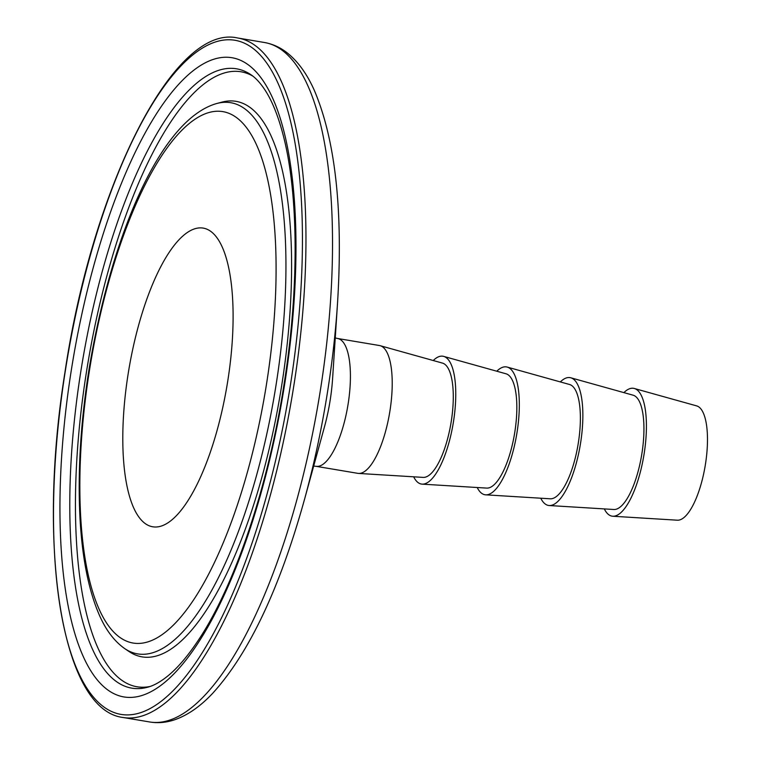 <?xml version="1.0" encoding="UTF-8"?>
<svg xmlns="http://www.w3.org/2000/svg" width="760" height="760" viewBox="0 0 760 760"><rect width="100%" height="100%" fill="white"/><g stroke="black" fill="none" stroke-linecap="round" stroke-linejoin="round"><path stroke-width="1.14" d="M623.894 392.625A64.819 21.28 99.6 0 1 634.306 388.483L696.644 405.887A57.997 19.038 99.6 0 1 705.517 463.79A57.997 19.038 99.6 0 1 677.397 520.201L612.797 516.239A64.819 21.28 99.6 0 1 604.314 508.915M634.306 388.483A64.819 21.28 99.6 0 1 644.223 453.197A64.819 21.28 99.6 0 1 612.797 516.239M560.348 381.919A64.819 21.28 99.6 0 1 570.75 377.777L633.099 395.19A57.997 19.038 99.6 0 1 641.972 453.093A57.997 19.038 99.6 0 1 613.852 509.494L549.242 505.533A64.819 21.28 99.6 0 1 540.769 498.218M570.75 377.777A64.819 21.28 99.6 0 1 580.668 442.491A64.819 21.28 99.6 0 1 549.242 505.533M496.793 371.222A64.819 21.28 99.6 0 1 507.205 367.08L569.544 384.493A57.997 19.038 99.6 0 1 578.417 442.396A57.997 19.038 99.6 0 1 550.297 498.797L485.697 494.836A64.819 21.28 99.6 0 1 477.213 487.511M507.205 367.08A64.819 21.28 99.6 0 1 517.123 431.794A64.819 21.28 99.6 0 1 485.697 494.836M433.248 360.525A64.819 21.28 99.6 0 1 443.65 356.383L505.998 373.787A57.997 19.038 99.6 0 1 514.871 431.69A57.997 19.038 99.6 0 1 486.751 488.1L422.142 484.139A64.819 21.28 99.6 0 1 413.668 476.815M443.65 356.383A64.819 21.28 99.6 0 1 453.568 421.097A64.819 21.28 99.6 0 1 422.142 484.139M380.104 345.676L442.443 363.09A57.997 19.038 99.6 0 1 451.316 420.992A57.997 19.038 99.6 0 1 423.197 477.394L358.596 473.433A64.819 21.28 99.6 0 1 357.856 473.347L316.065 466.317A64.819 21.28 99.6 0 0 348.222 403.36A64.819 21.28 99.6 0 0 337.582 338.485L379.382 345.515A64.819 21.28 99.6 0 1 380.104 345.676A64.819 21.28 99.6 0 1 390.022 410.39A64.819 21.28 99.6 0 1 358.596 473.433M227.981 379.582A151.468 49.733 99.6 0 1 171.437 520.258A151.468 49.733 99.6 0 1 127.955 375.088A151.468 49.733 99.6 0 1 218.595 240.16A151.468 49.733 99.6 0 1 227.981 379.582M147.592 687.23A314.07 103.113 99.6 0 1 80.465 373.73A314.07 103.113 99.6 0 1 250.743 74.585C255.626 77.786 260.471 83.078 265.278 90.44C272.346 101.394 278.35 116.46 283.309 135.632C298.566 194.104 299.165 288.078 284.363 382.175C268.793 484.823 235.068 585.333 198.445 640.082C187.387 656.735 176.691 669.085 166.345 677.141C159.467 682.452 153.207 685.814 147.592 687.23M150.005 686.489A311.856 102.391 99.6 0 1 86.041 374.575A311.856 102.391 99.6 0 1 252.785 76.066M70.946 372.533A324.121 106.419 99.6 0 1 227.516 57.266A324.121 106.419 99.6 0 1 284.981 382.137A324.121 106.419 99.6 0 1 128.421 697.404A324.121 106.419 99.6 0 1 70.946 372.533M65.103 372.276A341.82 112.223 99.6 0 1 230.223 39.786A341.82 112.223 99.6 0 1 290.833 382.394A341.82 112.223 99.6 0 1 125.714 714.885A341.82 112.223 99.6 0 1 65.103 372.276M123.3 717.525C61.779 710.524 36.67 548.625 64.951 372.286C92.587 185.924 174.078 23.151 237.718 38A344.546 113.126 99.6 0 1 294.272 382.869A344.546 113.126 99.6 0 1 123.3 717.525L149.862 722C158.289 723.358 166.734 722.551 175.208 719.587C188.204 714.913 200.773 706.068 212.923 693.044C249.119 652.992 279.585 588.677 304.323 500.08A337.364 110.76 99.6 0 0 328.016 388.844A337.364 110.76 99.6 0 0 337.554 302.736C343.188 210.919 335.454 140.173 314.374 90.487C307.163 74.195 298.186 61.721 287.432 53.048C280.402 47.471 272.678 43.947 264.28 42.474A344.546 113.126 99.6 0 1 320.834 387.334A344.546 113.126 99.6 0 1 149.862 722M337.554 302.736L332.604 378.48A82.773 27.179 99.6 0 1 330.267 399.599A82.773 27.179 99.6 0 1 324.453 426.892L304.323 500.08M88.996 373.35A269.458 88.473 99.6 0 1 219.155 111.245A269.458 88.473 99.6 0 1 266.94 381.33A269.458 88.473 99.6 0 1 136.772 643.425A269.458 88.473 99.6 0 1 88.996 373.35M216.704 103.521A279.509 91.77 99.6 0 1 276.45 382.517A279.509 91.77 99.6 0 1 124.916 648.736L129.295 651.69A281.713 92.492 99.6 0 0 282.026 383.363A281.713 92.492 99.6 0 0 221.815 102.163L216.704 103.521C159.4 119.728 109.801 239.894 88.379 373.388C80.398 425.514 77.624 473.993 80.037 518.823C82.279 558.315 88.635 590.216 99.094 614.507C105.688 629.888 114.294 641.297 124.916 648.736M237.718 38L264.28 42.474M313.68 466.079L316.065 466.317M335.255 337.924L337.582 338.485"/></g></svg>
